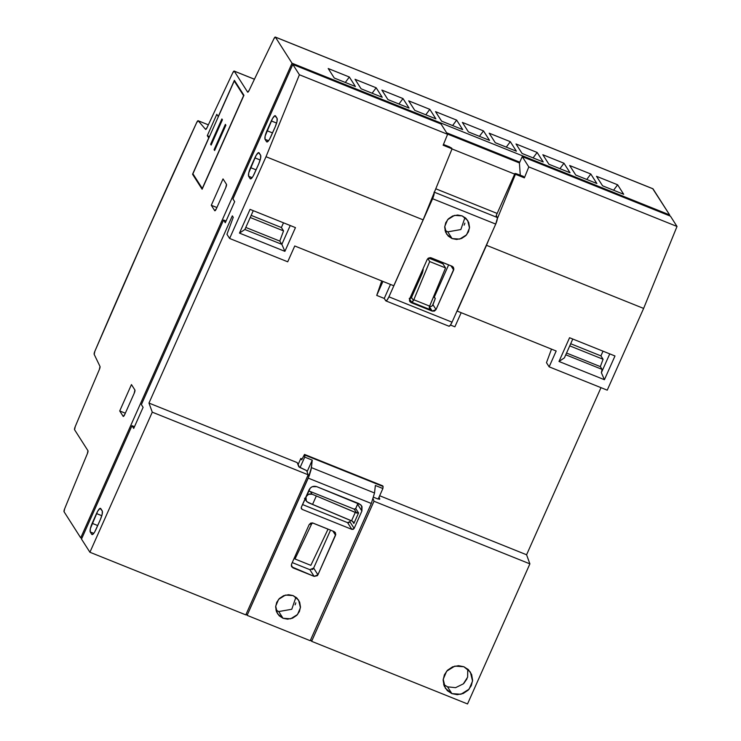 <?xml version="1.0" encoding="UTF-8"?>
<svg xmlns="http://www.w3.org/2000/svg" width="741" height="741" viewBox="0 0 741 741"><rect width="100%" height="100%" fill="white"/><g stroke="black" fill="none" stroke-linecap="round" stroke-linejoin="round"><path stroke-width="1.11" d="M443.646 684.48L447.555 686.833L451.89 693.622L445.369 688.287L443.211 679.275L446.647 671.189L454.798 666.122L463.866 666.733L470.378 672.068L472.545 681.081L469.109 689.167L460.948 694.243L451.89 693.622L447.555 686.833L455.567 687.667L463.329 683.869L467.627 677.172L467.766 669.086M275.921 609.954L278.727 611.557L283.016 618.272L277.523 613.77L275.698 606.175L278.597 599.358L285.47 595.079L293.112 595.597L298.614 600.099L300.429 607.703L297.53 614.521L290.657 618.791L283.016 618.272L278.727 611.557L291.787 609.269L295.918 597.19M444.971 230.256L447.777 231.85L452.075 238.574L446.573 234.073L444.748 226.468L447.647 219.651L454.529 215.381L462.171 215.9L467.664 220.401L469.488 227.996L466.589 234.814L459.716 239.093L452.075 238.574L447.777 231.85L460.846 229.562L464.978 217.493M312.109 494.247L310.368 491.533L308.46 491.209L310.368 491.533L312.109 494.247L308.571 494.284L306.005 496.776C307.395 494.312 309.432 493.469 312.109 494.247L316.333 495.951L312.109 494.247M352.929 521.469L353.865 523.489L358.561 512.939L355.291 512.374L351.54 520.812L352.929 521.469L308.349 502.685L306.283 500.981L305.987 496.757L305.913 500.249L306.922 501.768L312.572 504.389L316.333 495.951L312.572 504.389L351.54 520.812L355.291 512.374L316.333 495.951L356.69 513.031L354.207 509.141L310.368 491.533L354.207 509.141L355.736 508.511L358.561 512.939L356.69 513.031L354.207 509.141L355.736 508.511L357.968 503.222M464.153 225.144L464.607 223.995M464.607 223.986L464.866 223.134M413.793 299.753L429.632 306.116L429.521 308.654L430.595 309.784L411.588 302.152L412.552 301.837L413.793 299.753L429.632 306.116L445.554 267.918L429.706 261.554L413.478 300.577L411.588 302.152L409.597 299.031L411.588 302.152L430.595 309.784L429.521 308.654L429.317 306.95L445.554 267.918L442.905 263.777L445.554 267.918L429.706 261.554L413.793 299.753M310.84 565.355L295.001 558.992L294.316 557.927L295.001 558.992L310.84 565.355L328.059 529.13L312.47 522.914L328.041 529.167L310.84 565.355M312.165 522.868L295.001 558.992L312.165 522.868M429.234 307.645L430.595 309.784L429.234 307.645M411.505 297.484L413.478 300.577L411.505 297.484L422.49 272.799L423.231 269.483L422.49 272.799L411.505 297.484L409.986 298.549L410.885 298.225M409.217 298.438L409.986 298.549L409.217 298.438M432.225 311.109L429.41 306.691L432.225 311.109L411.107 302.624L409.819 301.568L409.634 298.929L427.242 259.369L431.058 257.794L452.186 266.288L453.464 267.334L453.649 269.983L450.982 265.797L453.649 269.983L436.041 309.534L432.225 311.109L411.107 302.624L409.393 299.938L411.107 302.624L409.578 301.096L409.634 298.929L427.242 259.369L430.002 257.59L452.186 266.288L453.9 268.937L436.041 309.534L432.976 304.736L436.041 309.534L434.439 311.09L432.225 311.109M429.289 306.505L431.466 306.422L432.976 304.736L435.291 298.503L434.337 297.011L448.648 264.861L434.337 297.011L433.559 296.696L435.291 298.503L432.411 305.7M388.932 296.826C387.46 299.938 386.385 301.244 385.718 300.744L387.024 300.161L388.932 296.826L432.605 198.736L434.013 194.605L434.087 192.104C434.467 193.253 433.976 195.457 432.605 198.736L388.932 296.826L452.047 322.178L388.932 296.826M449 326.244L385.894 300.892L384.246 298.428L385.718 300.744M448.833 326.096C449.5 326.605 450.574 325.299 452.047 322.178L495.72 224.088L497.359 218.326L496.294 215.381L497.202 217.456L434.383 192.225L497.202 217.456C497.591 218.595 497.091 220.809 495.72 224.088L432.605 198.736L495.72 224.088L452.047 322.178L450.13 325.512L448.833 326.096M281.395 227.524L283.497 222.809L281.395 227.524L251.171 215.372L281.395 227.524L283.553 230.896L250.217 217.502L283.553 230.896L281.395 227.524M279.774 241.084L283.553 230.896L279.774 241.084L245.799 227.441L279.774 241.084L281.849 244.345L279.774 241.084M295.103 604.841L295.381 604.184M295.381 604.165L295.807 602.841M357.607 504.297L361.904 511.021L354.152 528.416L349.863 521.701L348.9 522.627L347.575 522.646L302.523 504.547L347.575 522.646L351.864 529.37L347.575 522.646L349.863 521.701L354.152 528.416L351.864 529.37L302.217 509.419L301.198 507.826L302.217 509.419L301.448 508.761L301.337 507.205L309.09 489.801C310.831 486.735 313.378 485.688 316.713 486.652L358.968 503.621L361.525 505.723L361.904 511.021L357.607 504.297L355.736 508.511L358.561 512.939L353.865 523.489L352.401 521.201L353.865 523.489L353.726 522.414M349.863 521.701L350.465 520.358L349.863 521.701M354.207 509.141L355.087 509.132M313.647 568.078L317.935 574.794L314.128 576.378L309.831 569.653L313.647 568.078L330.542 530.13L313.647 568.078L317.935 574.794L317.324 575.692L314.128 576.378L291.722 566.837L291.528 564.188L309.145 524.637L312.961 523.063L334.08 531.547L335.358 532.603L335.553 535.243L332.885 531.065L335.553 535.243L317.935 574.794L335.793 534.196L334.08 531.547L312.961 523.063L310.748 523.081L309.145 524.637L291.528 564.188L291.472 566.365L293.001 567.884L291.287 565.207L293.001 567.884L314.128 576.378L309.84 569.653L292.25 562.586L309.831 569.653M312.044 569.634L313.035 568.977M600.923 355.884L603.017 351.178L600.923 355.884L570.69 343.741L600.923 355.884L603.072 359.255L569.746 345.862L603.072 359.255L600.923 355.884M600.34 366.619L603.072 359.255L600.34 366.619L566.55 353.04L600.34 366.619L602.118 369.398L600.34 366.619M304.949 455.104L383.106 486.504L382.68 485.827L304.514 454.428L304.727 457.114L312.248 460.133L311.415 467.627L374.529 492.987L375.363 485.485L382.884 488.514L383.106 486.504L304.514 454.428L382.68 485.827L383.106 486.504L382.884 488.514L375.363 485.485L374.529 492.987L311.415 467.627L308.219 478.121L371.324 503.472L374.529 492.987L371.324 503.472L310.229 640.706L371.324 503.472L308.219 478.121L247.114 615.354L310.229 640.706L247.114 615.354L246.225 613.956L247.114 615.354L309.358 475.352L311.035 469.822L312.248 460.133L304.727 457.114L300.04 467.617L304.727 457.114L304.949 455.104M390.479 284.442L384.246 298.428L376.724 295.409L381.735 280.932L376.724 295.409L384.246 298.428L390.479 284.442M427.789 258.553L429.706 261.554L427.789 258.553M442.905 263.777L428.502 257.988L442.905 263.777M454.881 326.809L450.482 325.04L454.881 326.809L461.115 312.822L454.881 326.809M462.171 215.9L465.996 218.373L468.72 222.439L469.535 227.302L468.479 231.794L465.82 235.647L461.578 238.472L456.604 239.454L452.075 238.574L448.249 236.101L445.517 232.026L444.702 227.163L445.767 222.671L448.416 218.817L452.658 215.992L457.632 215.01L462.171 215.9M253.265 210.666L244.882 229.497L281.849 244.345L284.896 251.347L295.455 227.617L284.896 251.347L281.849 244.345L244.882 229.497L253.265 210.666M290.231 225.514L281.849 244.345L290.231 225.514M451.575 148.033L443.451 144.467L449.722 146.987L452.066 148.811L451.575 148.033M609.76 353.883L601.377 372.704L602.118 369.398L565.772 354.791L602.118 369.398L601.377 372.704L604.415 379.707L614.984 355.976L604.415 379.707L601.377 372.704L609.76 353.883M572.784 339.026L564.401 357.857L558.992 361.469L604.415 379.707L558.992 361.469L564.401 357.857L572.784 339.026M514.949 173.487L496.118 215.77L514.949 173.487L515.44 174.265L497.331 218.725L515.44 174.265L524.369 177.849L523.433 176.395L516.273 173.718L514.949 173.487L515.44 174.265L524.369 177.849L523.433 176.395L514.949 173.487M463.857 683.369L467.006 678.802M301.67 459.828L304.514 454.428L301.67 459.828L300.809 458.466L301.67 459.828M382.949 281.413L376.724 295.409L382.949 281.413M414.108 288.888L415.145 289.305L414.108 288.888M306.644 470.609L299.457 467.265L297.187 462.606L148.969 403.067L152.276 412.163L89.911 552.249L245.808 614.882L308.173 474.796L306.644 470.609L298.845 466.793L297.187 462.606L148.969 403.067L232.322 215.853L233.258 217.317L232.322 215.853L148.969 403.067L152.276 412.163L308.173 474.796L152.276 412.163L89.911 552.249L81.501 539.077L89.911 552.249L245.808 614.882L308.173 474.796L306.644 470.609M239.473 233.1L244.882 229.497L239.473 233.1L284.896 251.347L239.473 233.1L250.041 209.37L239.473 233.1M250.041 209.37L295.455 227.617L250.041 209.37M294.751 245.984L287.712 261.805L229.617 238.463L226.959 234.313L233.258 217.317L226.959 234.313L229.617 238.463L287.712 261.805L294.751 245.984L393.777 285.767L423.13 219.845L452.066 148.811L443.146 145.227L452.066 148.811L423.13 219.845L266.01 156.721L229.617 238.463L266.01 156.721L423.13 219.845L393.777 285.767L294.751 245.984M377.743 498.915L373.621 497.257L377.743 498.915M307.07 471.767L312.248 460.133L307.07 471.767M378.179 499.082L382.884 488.514L378.179 499.082M316.713 486.652L360.747 504.769L362.016 506.668L361.904 511.021L354.152 528.416L353.188 529.352L351.864 529.37L302.217 509.419L301.309 508.511L301.337 507.205L310.322 488.004L312.294 486.689L316.713 486.652M293.112 595.597L296.937 598.07L299.66 602.146L300.485 607.009L299.42 611.501L296.761 615.354L292.528 618.179L287.554 619.161L283.016 618.272L279.19 615.799L276.467 611.733L275.652 606.87L276.708 602.377L279.366 598.524L283.608 595.69L288.582 594.717L293.112 595.597M569.56 337.729L614.984 355.976L569.56 337.729L558.992 361.469L569.56 337.729M551.499 349.131L546.478 362.673L549.137 366.832L556.176 351.012L457.021 311.016L556.176 351.012L549.137 366.832L546.478 362.673L551.499 349.131M488.967 239.25L457.151 311.229L486.504 245.308L643.623 308.423L486.504 245.308L488.967 239.25M523.433 176.395L522.553 176.238M302.115 458.994L300.809 458.466L297.984 464.811L300.809 458.466L302.115 458.994M497.155 213.445L435.782 188.788L497.155 213.445M141.374 404.595L143.106 407.318L133.713 428.409L143.106 407.318L141.374 404.595L223.55 220.021L225.292 222.735L234.675 201.645L225.292 222.735L223.55 220.021L141.374 404.595M134.482 426.696L131.981 425.695L133.713 428.409L131.981 425.695L81.501 539.077L131.981 425.695L134.482 426.696M232.943 198.921L234.675 201.645L232.943 198.921L292.815 64.448L232.943 198.921M226.051 221.022L223.55 220.021L226.051 221.022M275.161 126.98L270.817 136.742C268.909 140.771 267.51 142.467 266.64 141.827L265.037 139.317L268.585 140.744L265.037 139.317C264.556 137.817 265.195 134.945 266.964 130.694L272.521 132.926L266.964 130.694L271.308 120.94L276.615 123.071L271.308 120.94C273.225 116.911 274.615 115.216 275.485 115.846L277.088 118.365C277.579 119.866 276.939 122.737 275.161 126.98L269.622 139.141L268.335 141.068L266.64 141.827L265.037 139.317L265.139 136.066L272.512 118.541L274.855 115.679L277.088 118.365L276.995 121.617L275.161 126.98M258.729 163.9L254.385 173.653C252.468 177.683 251.079 179.378 250.208 178.748L248.605 176.238L252.153 177.664L248.605 176.238C248.115 174.728 248.763 171.856 250.532 167.614L256.08 169.846L250.532 167.614L254.876 157.861L260.174 159.991L254.876 157.861C256.784 153.832 258.183 152.127 259.054 152.766L260.656 155.277C261.138 156.777 260.499 159.658 258.729 163.9L253.181 176.052L251.894 177.988L250.208 178.748L248.605 176.238L248.698 172.977L256.071 155.453L258.424 152.6L260.656 155.277L260.554 158.537L258.729 163.9M100.359 519.608L96.015 529.361C94.098 533.39 92.708 535.085 91.838 534.456L90.235 531.945L93.783 533.363L90.235 531.945C89.744 530.436 90.383 527.564 92.162 523.322L97.71 525.554L92.162 523.322L96.506 513.559L101.804 515.699L96.506 513.559C98.414 509.539 99.813 507.835 100.683 508.474L102.286 510.984C102.767 512.485 102.128 515.365 100.359 519.608L94.811 531.76L93.523 533.696L91.838 534.456L90.235 531.945L90.328 528.685L97.701 511.16L100.054 508.307L102.286 510.984L102.184 514.245L100.359 519.608M443.146 145.227L447.601 134.297L299.401 74.758L266.01 156.721L299.401 74.758L292.815 64.448L299.401 74.758L447.601 134.297L441.015 123.988L292.815 64.448L441.015 123.988L447.601 134.297L443.146 145.227M379.753 499.045L379.059 497.118L379.753 499.045L379.29 499.341M373.131 498.841L373.992 501.24L529.889 563.864L526.582 554.768L379.67 495.748L526.582 554.768L600.988 387.663L526.582 554.768L529.889 563.864L373.992 501.24L311.628 641.317L467.525 703.95L529.889 563.864L467.525 703.95L311.628 641.317L310.646 639.779L311.628 641.317L373.992 501.24L373.131 498.841M607.231 390.164L549.137 366.832L607.231 390.164L643.623 308.423L677.015 226.459L528.815 166.92L524.369 177.849L528.815 166.92L677.015 226.459L670.438 216.15L522.238 156.61L528.815 166.92L522.238 156.61L670.438 216.15L677.015 226.459L643.623 308.423L607.231 390.164M463.866 666.733L468.395 669.669L471.628 674.495L472.601 680.257L471.341 685.592L468.192 690.158L463.162 693.511L457.262 694.678L451.89 693.622L447.351 690.695L444.118 685.86L443.146 680.099L444.405 674.764L447.555 670.197L452.584 666.844L458.484 665.687L463.866 666.733M519.422 162.946L522.238 156.61L519.422 162.946L447.425 134.019L519.422 162.946M520.275 175.33L519.413 162.946L520.275 175.33M452.01 148.941L514.671 174.107L452.01 148.941M243.937 95.293L202.117 189.233L192.558 174.255L193.429 174.607L192.558 174.255L208.86 137.983L207.295 135.677L209.49 136.566L207.295 135.677L216.798 114.327L218.363 116.633L234.388 80.324L243.937 95.293L202.117 189.233L192.558 174.255L208.73 137.937L207.295 135.677L216.798 114.327L218.243 116.587L234.388 80.324L243.937 95.293M225.755 187.658L216.363 208.749A2.918 0.667 111.9 0 1 214.834 210.787A2.918 0.667 111.9 0 1 214.751 210.703L211.287 205.276L216.9 207.536L211.287 205.276L223.022 178.905L226.496 184.342A2.918 0.667 111.9 0 1 225.755 187.658L216.363 208.749L214.751 210.703L211.287 205.276L223.022 178.905L226.496 184.342L225.755 187.658M134.177 393.332L124.784 414.423A2.918 0.667 111.9 0 1 123.265 416.451A2.918 0.667 111.9 0 1 123.182 416.377L119.718 410.949L125.331 413.2L119.718 410.949L131.453 384.579L134.918 390.016A2.918 0.667 111.9 0 1 134.177 393.332L124.784 414.423L123.182 416.377L119.718 410.949L131.453 384.579L134.918 390.016L134.177 393.332M94.876 351.243A2049.921 465.663 111.9 0 1 196.671 122.589A2.918 0.667 111.9 0 1 198.125 120.718A2.918 0.667 111.9 0 1 198.19 120.774L208.351 124.849L198.19 120.774L196.671 122.589L145.19 236.009L94.876 351.243L94.181 354.365A2.918 0.667 111.9 0 1 94.876 351.243M100.016 366.48A2.918 0.667 111.9 0 1 99.331 369.583A2000.246 454.372 -68.1 0 0 75.202 426.686L74.572 429.743A2.918 0.667 111.9 0 1 75.202 426.686A2000.246 454.372 111.9 0 1 99.331 369.583L100.016 366.48L94.181 354.365L100.016 366.48M87.957 450.713A2.918 0.667 111.9 0 1 87.336 453.751A1905.268 432.8 -68.1 0 0 64.643 508.808L64.059 511.753A2.918 0.667 111.9 0 1 64.643 508.808A1905.268 432.8 111.9 0 1 87.336 453.751L87.957 450.713L74.572 429.743L87.957 450.713M519.765 162.168L446.638 132.796L519.765 162.168M355.041 79.296L361.108 88.8L382.226 97.284L376.159 87.781L355.041 79.296L376.159 87.781L372.13 93.227L376.159 87.781L382.226 97.284L361.108 88.8L355.041 79.296M408.699 100.85L414.765 110.353L435.884 118.847L429.817 109.335L408.699 100.85L429.817 109.335L425.788 114.79L429.817 109.335L435.884 118.847L414.765 110.353L408.699 100.85M462.356 122.413L468.423 131.917L489.551 140.401L483.484 130.898L462.356 122.413L483.484 130.898L479.446 136.344L483.484 130.898L489.551 140.401L468.423 131.917L462.356 122.413M516.014 143.967L522.081 153.47L543.209 161.955L537.142 152.451L516.014 143.967L537.142 152.451L533.103 157.898L537.142 152.451L543.209 161.955L522.081 153.47L516.014 143.967M569.672 165.521L575.738 175.024L596.866 183.518L590.799 174.005L569.672 165.521L590.799 174.005L586.761 179.461L590.799 174.005L596.866 183.518L575.738 175.024L569.672 165.521M596.505 176.302L602.572 185.806L623.69 194.29L617.623 184.787L596.505 176.302L617.623 184.787L613.594 190.233L617.623 184.787L623.69 194.29L602.572 185.806L596.505 176.302M542.838 154.739L548.905 164.252L570.033 172.736L563.966 163.233L542.838 154.739L563.966 163.233L559.937 168.679L563.966 163.233L570.033 172.736L548.905 164.252L542.838 154.739M489.18 133.185L495.247 142.689L516.375 151.183L510.308 141.67L489.18 133.185L510.308 141.67L506.279 147.126L510.308 141.67L516.375 151.183L495.247 142.689L489.18 133.185M435.523 111.632L441.59 121.135L462.717 129.619L456.651 120.116L435.523 111.632L456.651 120.116L452.621 125.562L456.651 120.116L462.717 129.619L441.59 121.135L435.523 111.632M381.865 90.078L387.932 99.581L409.06 108.066L402.993 98.562L381.865 90.078L402.993 98.562L398.964 104.009L402.993 98.562L409.06 108.066L387.932 99.581L381.865 90.078M328.207 68.515L334.274 78.027L355.402 86.512L349.335 77.008L328.207 68.515L349.335 77.008L345.306 82.455L349.335 77.008L355.402 86.512L334.274 78.027L328.207 68.515M652.765 188.76L669.66 214.927L669.308 215.696L669.66 214.927L292.037 63.226L669.66 214.927L652.997 188.825L275.383 37.124L292.037 63.226L80.723 537.855L81.843 538.309L80.723 537.855L64.059 511.753L80.723 537.855L292.037 63.226L275.383 37.124L273.938 38.727A2.918 0.667 111.9 0 1 275.291 37.05A2.918 0.667 111.9 0 1 275.383 37.124L652.997 188.825A2.918 0.667 -68.1 0 0 652.914 188.751A2.918 0.667 -68.1 0 0 652.802 188.751M247.624 92.106L234.23 71.136L254.432 79.25L234.23 71.136L232.748 72.84A2.918 0.667 111.9 0 1 234.147 71.062A2.918 0.667 111.9 0 1 234.23 71.136L247.624 92.106A2.918 0.667 111.9 0 0 247.707 92.18A2.918 0.667 111.9 0 0 249.106 90.43L247.624 92.106M273.938 38.727A1905.268 432.8 -68.1 0 0 249.106 90.43A1905.268 432.8 111.9 0 1 273.938 38.727M232.748 72.84A2000.246 454.372 -68.1 0 0 207.091 127.563L205.581 129.369L198.19 120.774L205.581 129.369A2.918 0.667 111.9 0 0 205.646 129.416A2.918 0.667 111.9 0 0 207.091 127.563A2000.246 454.372 111.9 0 1 232.748 72.84M225.366 124.377L225.885 125.192L214.612 150.506L225.885 125.192L225.366 124.377L214.093 149.691L214.612 150.506L214.093 149.691L214.797 150.09L214.093 149.691L225.366 124.377M221.892 118.949L222.42 119.764L211.148 145.079L222.42 119.764L221.892 118.949L210.629 144.263L211.148 145.079L210.629 144.263L211.333 144.662L210.629 144.263L221.892 118.949M234.239 80.991L192.91 173.802L202.274 188.473L243.594 95.654L234.239 80.991L243.752 95.719L202.274 188.473L192.91 173.802L234.239 80.991L235.008 81.297L234.239 80.991M306.283 500.981L304.551 498.267M652.914 188.751L275.291 37.05M254.441 79.213L234.156 71.062M208.36 124.831L198.134 120.727"/></g></svg>
